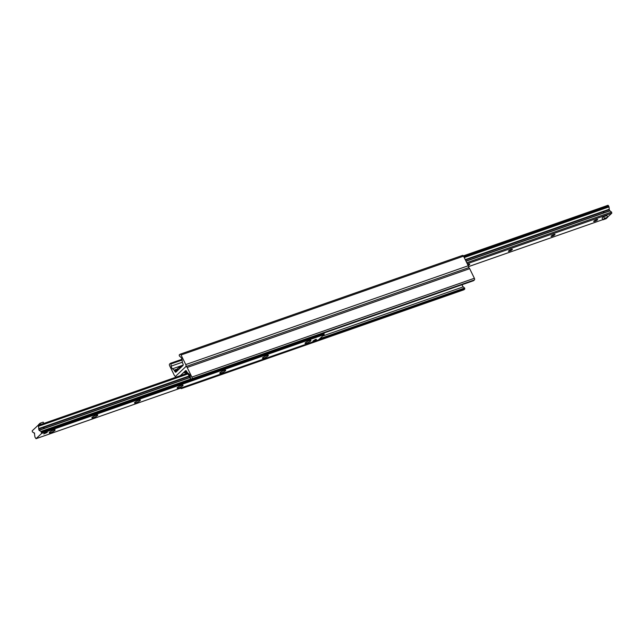 <?xml version="1.0" encoding="UTF-8"?>
<svg xmlns="http://www.w3.org/2000/svg" width="644" height="644" viewBox="0 0 644 644"><rect width="100%" height="100%" fill="white"/><g stroke="black" fill="none" stroke-linecap="round" stroke-linejoin="round"><path stroke-width="0.97" d="M185.746 364.576A1.65 0.853 70.7 0 1 185.802 366.653L175.707 376.16A1.65 0.853 70.7 0 1 175.538 376.265A1.65 0.853 70.7 0 1 174.331 375.331L169.63 365.736A1.32 0.684 70.7 0 1 169.589 364.069L170.402 363.321L170.918 363.965L171.199 366.13A2.64 1.369 -109.3 0 0 172.503 368.803L174.089 370.163A1.32 0.684 70.7 0 1 174.508 370.743L174.854 371.443A1.32 0.684 -109.3 0 0 175.82 372.192A1.32 0.684 -109.3 0 0 175.957 372.103L182.993 365.478A1.32 0.684 -109.3 0 0 182.952 363.812L182.606 363.111A1.32 0.684 70.7 0 1 182.373 362.355L182.043 359.811A2.64 1.369 -109.3 0 0 180.739 357.146L179.386 355.979L179.193 355.029L179.95 354.313A1.32 0.684 70.7 0 1 180.078 354.232A1.32 0.684 70.7 0 1 181.045 354.973L185.746 364.576L468.244 265.755L463.543 256.159A1.32 0.684 -109.3 0 0 462.569 255.41A1.32 0.684 -109.3 0 0 462.44 255.499M468.349 267.775A1.65 0.853 -109.3 0 0 468.244 265.755M186.518 371.918L184.176 372.779L186.382 371.411M175.482 377.368A1.65 0.853 70.7 0 1 175.707 376.16L185.802 366.653A1.65 0.853 70.7 0 1 185.963 366.549A1.65 0.853 70.7 0 1 187.171 367.483L191.88 377.086A1.32 0.684 70.7 0 1 191.912 378.744L191.099 379.493L190.592 378.857L190.31 376.684A2.64 1.369 -109.3 0 0 188.998 374.019L187.42 372.651A1.32 0.684 70.7 0 1 187.002 372.071L186.655 371.371A1.32 0.684 -109.3 0 0 185.689 370.63A1.32 0.684 -109.3 0 0 185.553 370.711L180.264 375.694M473.525 280.687L474.411 279.931A1.32 0.684 -109.3 0 0 474.37 278.264L469.669 268.669A1.65 0.853 -109.3 0 0 468.462 267.735A1.65 0.853 -109.3 0 0 468.293 267.84M463.761 289.792A1.32 0.684 -109.3 0 0 463.921 289.768A1.32 0.684 -109.3 0 0 464.05 289.687L464.807 288.971L464.614 288.021L463.261 286.854A2.64 1.369 70.7 0 1 462.054 284.712M182.405 387.503L181.56 388.501A1.32 0.684 70.7 0 1 181.431 388.59A1.32 0.684 70.7 0 1 180.626 388.123M43.744 428.123L44.058 427.705L44.307 428.212L43.744 428.123M46.32 432.317L47.302 432.196L43.744 433.943L46.32 432.317M315.463 339.444L316.446 339.324L312.887 341.062L315.463 339.444M53.5 430.128A3.3 0.636 -26.1 0 1 55.022 429.846A3.3 0.636 -26.1 0 1 52.454 431.947A3.3 0.636 -26.1 0 1 49.21 432.688A3.3 0.636 -26.1 0 1 53.5 430.128M96.141 415.211A3.3 0.636 -26.1 0 1 97.663 414.929A3.3 0.636 -26.1 0 1 95.095 417.03A3.3 0.636 -26.1 0 1 91.85 417.771A3.3 0.636 -26.1 0 1 96.141 415.211M138.782 400.294A3.3 0.636 -26.1 0 1 140.303 400.013A3.3 0.636 -26.1 0 1 137.736 402.114A3.3 0.636 -26.1 0 1 134.491 402.862A3.3 0.636 -26.1 0 1 138.782 400.294M181.423 385.378A3.3 0.636 -26.1 0 1 182.944 385.096A3.3 0.636 -26.1 0 1 180.376 387.205A3.3 0.636 -26.1 0 1 177.132 387.946A3.3 0.636 -26.1 0 1 181.423 385.378M224.064 370.461A3.3 0.636 -26.1 0 1 225.585 370.179A3.3 0.636 -26.1 0 1 223.017 372.288A3.3 0.636 -26.1 0 1 219.773 373.029A3.3 0.636 -26.1 0 1 224.064 370.461M266.705 355.552A3.3 0.636 -26.1 0 1 268.226 355.263A3.3 0.636 -26.1 0 1 265.658 357.372A3.3 0.636 -26.1 0 1 262.414 358.112A3.3 0.636 -26.1 0 1 266.705 355.552M309.345 340.636A3.3 0.636 -26.1 0 1 310.867 340.346A3.3 0.636 -26.1 0 1 308.299 342.455A3.3 0.636 -26.1 0 1 305.055 343.196A3.3 0.636 -26.1 0 1 309.345 340.636M36.048 438.677L34.953 437.099L34.382 433.042L32.433 431.947L32.2 430.828L37.867 425.507L38.471 426.256L39.043 430.313L40.991 431.408L41.651 433.404L36.048 438.677L318.538 339.863L324.141 334.582L323.884 333.262M603.943 212.399L603.686 212.77L603.436 212.262L603.943 212.399M602.937 219.813L604.531 218.316L607.727 217.197L606.133 218.694L602.937 219.813L602.084 218.066L603.678 216.569L606.254 215.885M596.553 219.644A2.198 0.419 -26.1 0 1 597.648 219.507A2.198 0.419 -26.1 0 1 595.861 220.852A2.198 0.419 -26.1 0 1 593.704 221.439A2.198 0.419 -26.1 0 1 594.557 220.61A2.198 0.419 -26.1 0 1 596.553 219.644M553.912 234.561A2.198 0.419 -26.1 0 1 555.007 234.424A2.198 0.419 -26.1 0 1 553.22 235.768A2.198 0.419 -26.1 0 1 551.063 236.356A2.198 0.419 -26.1 0 1 551.916 235.527A2.198 0.419 -26.1 0 1 553.912 234.561M511.272 249.478A2.198 0.419 -26.1 0 1 512.366 249.341A2.198 0.419 -26.1 0 1 510.579 250.685A2.198 0.419 -26.1 0 1 508.422 251.273A2.198 0.419 -26.1 0 1 509.275 250.444A2.198 0.419 -26.1 0 1 511.272 249.478M467.753 264.756A2.198 0.419 -26.1 0 1 468.639 264.394A2.198 0.419 -26.1 0 1 469.726 264.257A2.198 0.419 -26.1 0 1 468.124 265.513M607.67 217.068L611.8 213.172L611.567 212.053L609.739 210.846M609.377 210.894L609.047 206.901L608.016 205.283L463.382 255.893M186.591 371.258A1.98 1.022 -109.3 0 0 186.438 371.355L186.881 372.651L187.291 372.522M187.388 372.626L186.881 372.651M323.956 333.02L323.312 333.89L192.186 379.751L192.717 379.252L192.331 379.066M191.421 379.38L192.186 379.751M190.552 378.962L187.46 372.683M190.342 376.949L188.837 373.874M323.843 333.383L192.717 379.252M185.182 373.971L185.166 373.931A2.31 0.443 -26.1 0 1 185.375 373.568A2.31 0.443 -26.1 0 1 186.857 372.61M316.268 339.638L312.887 341.062L316.268 339.638M605.271 216.006L606.873 215.45L607.727 217.197M603.678 216.569L604.531 218.316M43.832 423.422L43.212 422.158L40.017 423.277L38.423 424.782L38.648 425.233M40.636 424.541L40.017 423.277M47.117 432.51L43.744 433.943L47.117 432.51M181.962 366.299L179.692 366.887L177.744 368.497M181.946 359.304L170.475 363.313M182.075 360.06L170.918 363.965M182.357 362.226L171.199 366.13M183.178 365.067L172.503 368.803M177.784 368.875L174.089 370.163M178.09 369.487L174.508 370.743M177.72 370.437L174.854 371.443M463.543 256.159L181.045 354.973M469.669 268.669L187.171 367.483M474.37 278.264L191.88 377.086M474.411 279.931L191.912 378.744M473.654 280.639L191.155 379.461M185.955 370.63L185.448 370.807L185.955 370.63M186.011 370.654L185.271 370.912M186.092 370.694L185.263 370.984M463.261 286.854L322.555 336.071M464.614 288.021L319.794 338.68M464.807 288.971L182.316 387.793M464.05 289.687L181.56 388.501M37.867 425.507L187.686 373.101L37.948 425.499M188.08 373.923L38.471 426.256M189.095 375.983L38.769 428.566M189.28 376.362L38.608 429.065L189.28 376.362M189.875 377.577L39.55 430.168M190.64 379.058L40.991 431.408M190.809 379.364L41.2 431.697M324.125 333.753L41.627 432.567M324.141 334.582L41.651 433.404M468.518 266.616L602.848 219.628L468.518 266.632M467.254 263.734L611.8 213.172M466.747 262.712L611.567 212.053M466.023 261.223L610.134 210.813M465.419 259.999L609.184 209.711L465.419 259.999M465.242 259.629L609.345 209.219M464.227 257.56L609.047 206.901M464.05 257.206L608.934 206.523M463.624 256.328L608.5 205.653M178.388 369.809L177.68 368.36M180.264 368.046L179.692 366.887M178.879 367.313L179.563 368.706M181.946 359.288L170.402 363.321M462.569 255.41L180.078 354.232M468.462 267.735L185.963 366.549M473.598 280.679L191.099 379.493M463.921 289.768L181.431 388.59M318.474 339.903L35.984 438.717M34.623 433.106L34.14 433.275M189.803 377.424L39.284 430.079M465.942 261.07L609.86 210.725M463.374 255.877L608.016 205.283M178.291 369.906L177.599 368.489"/></g></svg>
